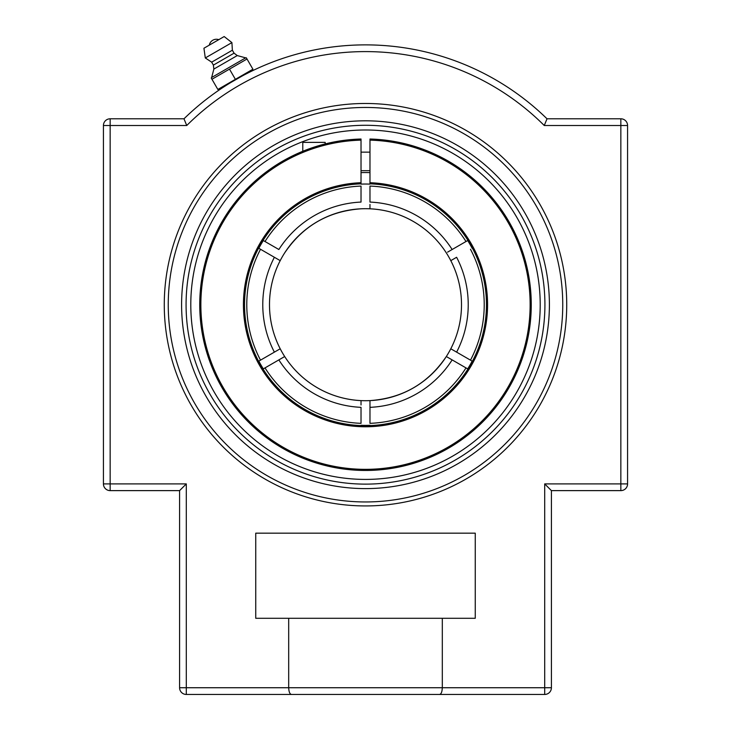 <?xml version="1.0" encoding="UTF-8"?>
<svg xmlns="http://www.w3.org/2000/svg" width="731" height="731" viewBox="0 0 731 731"><rect width="100%" height="100%" fill="white"/><g stroke="black" fill="none" stroke-linecap="round" stroke-linejoin="round"><path stroke-width="1.1" d="M365.5 505.934A201.226 201.226 0 0 1 191.23 204.095A201.226 201.226 0 0 1 539.77 204.095A201.226 201.226 0 0 1 365.5 505.934M365.5 120.807A183.901 183.901 0 0 1 549.401 304.708A183.901 183.901 0 0 1 365.5 488.61A183.901 183.901 0 0 1 181.599 304.708A183.901 183.901 0 0 1 365.5 120.807M176.18 236.497L177.825 232.093M554.82 372.92L553.175 377.324M224.974 86.157L224.125 86.706L223.75 86.066L235.391 79.341L217.856 89.465L211.953 79.25L247.014 59.001L252.917 69.226L235.391 79.341L247.023 72.625L247.398 73.274L245.351 74.324M242.162 76.015L231.142 82.311M226.043 85.472L224.993 86.148M224.125 86.706L224.691 86.34M224.91 86.203L225.477 85.838M442.31 618.289L442.31 687.734C442.118 691.919 441.186 694.158 439.523 694.45L544.696 694.45A6.716 6.716 0 0 0 551.412 687.734L551.412 490.62L620.847 490.62A6.716 6.716 0 0 0 627.573 483.904L627.573 125.513A6.716 6.716 0 0 0 620.847 118.797L547.016 118.797A259.825 259.825 0 0 0 183.984 118.797L110.153 118.797A6.716 6.716 0 0 0 103.427 125.513L103.427 483.904A6.716 6.716 0 0 0 110.153 490.62L179.588 490.62L179.588 687.734A6.716 6.716 0 0 0 186.304 694.45L291.477 694.45C289.814 694.158 288.882 691.919 288.69 687.734L288.69 618.289L475.26 618.289L475.26 533.173L255.74 533.173L255.74 618.289L288.69 618.289M300.542 694.45L186.304 694.45L186.304 483.904L179.588 490.62M103.427 125.513L186.743 125.513L183.984 118.797L186.743 125.513A253.109 253.109 0 0 1 544.257 125.513L547.016 118.797L544.257 125.513L620.847 125.513L620.847 118.797M627.573 125.513L620.847 125.513L620.847 483.904L544.696 483.904L551.412 490.62M291.477 694.45L544.696 694.45L544.696 687.734L551.412 687.734M235.391 79.341L229.488 69.125M247.014 59.001L246.32 57.804L247.014 59.001M211.259 78.043L211.953 79.25L211.259 78.043L211.652 77.504L245.662 57.868L237.264 55.565L234.075 53.171L232.367 50.211L231.91 42.599L224.17 36.55L203.931 48.237L205.301 57.959L211.67 62.162L213.379 65.114L213.854 69.079L211.652 77.504M246.32 57.804L245.662 57.868M218.797 39.657L209.313 45.13A7.246 7.246 0 0 1 218.788 39.657M231.91 42.599L205.301 57.959M232.367 50.211L211.67 62.162M234.075 53.171L213.379 65.114M237.264 55.565L213.854 69.079M369.977 140.133A164.63 164.63 0 0 1 507.323 388.316A164.63 164.63 0 0 1 223.677 388.316A164.63 164.63 0 0 1 361.023 140.133L361.023 139.018A165.754 165.754 0 0 0 199.746 304.708A165.754 165.754 0 0 0 364.011 470.453A165.754 165.754 0 0 0 531.227 307.696A165.754 165.754 0 0 0 369.977 139.018L369.977 183.837A120.953 120.953 0 0 1 486.417 307.696A120.953 120.953 0 0 1 364.011 425.652A120.953 120.953 0 0 1 244.547 304.708A120.953 120.953 0 0 1 361.023 183.837L361.023 182.713A122.077 122.077 0 0 0 260.538 367.035A122.077 122.077 0 0 0 470.462 367.035A122.077 122.077 0 0 0 369.977 182.713M460.192 168.66L457.186 166.622M434.461 153.976L433.236 153.428M433.108 153.373L430.321 152.158M361.023 182.713L361.023 140.133M282.184 161.414L263.407 174.124L283.317 160.765L302.78 151.28L302.78 142.371L325.185 142.371L325.185 143.934M253.584 182.439L252.917 183.052M365.5 129.99A174.709 174.709 0 0 0 190.791 304.708A174.709 174.709 0 0 0 365.5 479.417A174.709 174.709 0 0 0 540.209 304.708A174.709 174.709 0 0 0 365.5 129.99M265.079 367.857L263.306 368.881A120.67 120.67 0 0 1 258.829 361.123L280.201 348.778A96.008 96.008 0 0 1 269.492 304.708A96.008 96.008 0 0 0 365.5 400.716A96.008 96.008 0 0 1 284.688 356.536L263.059 369.018M369.977 183.837L369.977 184.121A120.67 120.67 0 0 0 361.023 184.121L361.023 183.837A120.953 120.953 0 0 0 263.059 240.389L263.306 240.536A120.67 120.67 0 0 0 258.829 248.293L260.592 249.317M472.418 248.147L472.171 248.293A120.67 120.67 0 0 0 467.694 240.536L465.921 241.55M467.941 369.018L467.694 368.881A120.67 120.67 0 0 0 472.171 361.123L470.408 360.1M361.023 425.579L361.023 425.296A120.67 120.67 0 0 0 369.977 425.296L369.977 425.579M361.023 172.626A132.156 132.156 0 0 1 369.977 172.626M265.006 241.513L278.858 249.509A102.724 102.724 0 0 1 361.023 202.076L361.023 186.076A118.714 118.714 0 0 0 265.006 241.513L263.306 240.536M468.461 358.976L456.619 352.141A102.724 102.724 0 0 0 456.619 257.275L450.799 260.638A96.008 96.008 0 0 1 446.312 356.536L452.142 359.899L446.312 356.536A96.008 96.008 0 0 1 369.977 400.606L369.977 407.341L369.977 400.606A96.008 96.008 0 0 1 288.59 247.242A96.008 96.008 0 0 0 269.492 304.708A96.008 96.008 0 0 1 280.201 260.638L258.582 248.147M262.539 250.431L274.381 257.275A102.724 102.724 0 0 0 274.381 352.141L260.519 360.145A118.714 118.714 0 0 1 260.519 249.271M278.301 259.532L278.986 259.934M465.994 367.903A118.714 118.714 0 0 1 369.977 423.34L369.977 407.341A102.724 102.724 0 0 0 452.142 359.899L467.694 368.881M452.215 259.816L452.699 259.532M361.023 404.983L361.023 400.606M265.006 367.903A118.714 118.714 0 0 0 361.023 423.34L361.023 407.341A102.724 102.724 0 0 1 278.858 359.899M447.591 252.14L467.941 240.389M451.265 250.02L449.41 251.089M369.977 204.433L369.977 208.801A96.008 96.008 0 0 1 450.799 260.638M465.994 241.513A118.714 118.714 0 0 0 369.977 186.076L369.977 202.076A102.724 102.724 0 0 1 452.142 249.509M278.785 349.601L278.301 349.884M258.582 361.26L260.519 360.145M279.735 359.396L281.59 358.327M283.409 357.276L284.688 356.536A96.008 96.008 0 0 1 280.201 348.778M452.699 349.884L452.014 349.482M269.492 304.708A96.008 96.008 0 0 1 446.312 252.871M450.799 348.778L472.418 361.26M470.481 249.271A118.714 118.714 0 0 1 470.481 360.145M365.5 400.716A96.008 96.008 0 0 0 377.004 400.021A96.008 96.008 0 0 1 365.5 400.716M386.05 398.486A96.008 96.008 0 0 0 436.444 369.393A96.008 96.008 0 0 1 386.05 398.486M442.41 362.174A96.008 96.008 0 0 0 353.996 209.395A96.008 96.008 0 0 1 442.41 362.174M344.95 210.921A96.008 96.008 0 0 0 294.556 240.024A96.008 96.008 0 0 1 344.95 210.921M365.5 125.284A179.424 179.424 0 0 1 520.883 394.42A179.424 179.424 0 0 1 210.117 394.42A179.424 179.424 0 0 1 365.5 125.284M365.5 107.457A197.251 197.251 0 0 1 536.326 403.329A197.251 197.251 0 0 1 194.674 403.329A197.251 197.251 0 0 1 365.5 107.457M179.588 687.734L544.696 687.734L544.696 483.904M620.847 490.62L620.847 483.904L627.573 483.904M110.153 490.62L110.153 118.797M103.427 483.904L186.304 483.904M446.312 356.536A96.008 96.008 0 0 1 369.977 400.606C402.662 398.24 428.165 383.464 446.477 356.289M361.023 170.679L369.977 170.679M361.023 152.149L369.977 152.149M361.023 208.801C328.338 211.177 302.835 225.943 284.523 253.127"/></g></svg>
